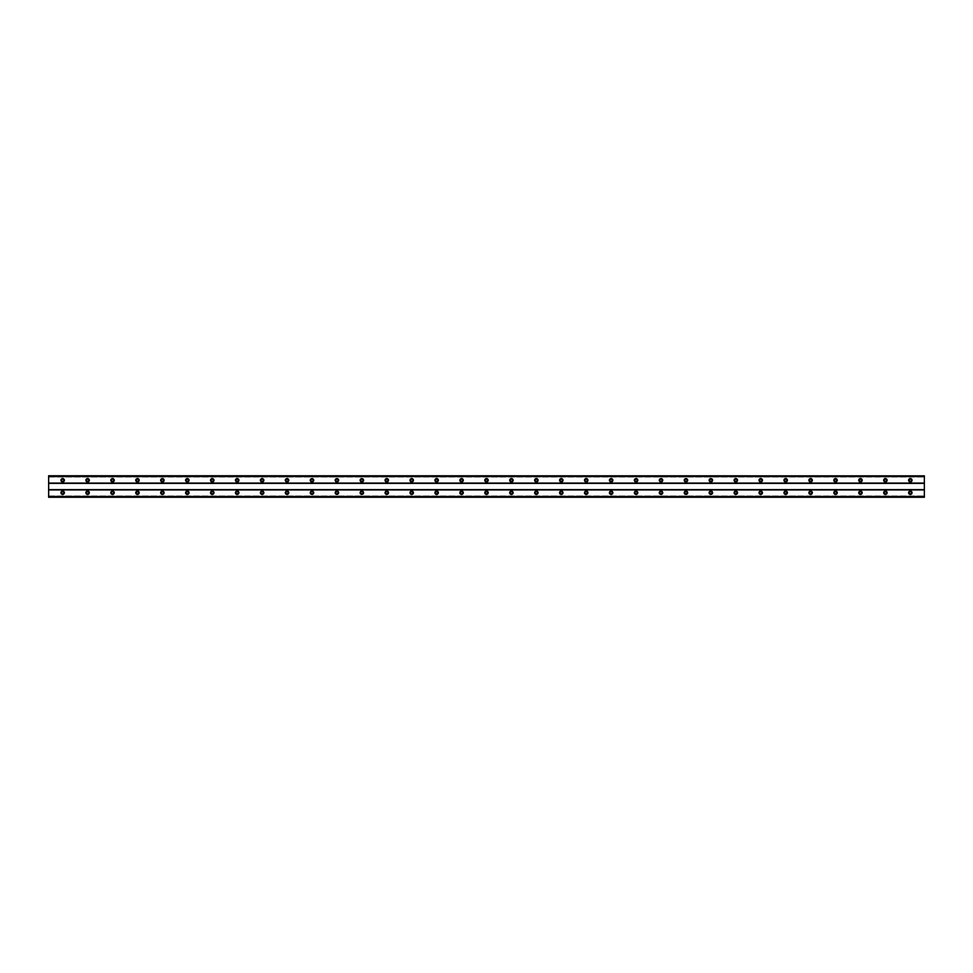 <?xml version="1.0" encoding="UTF-8"?>
<svg xmlns="http://www.w3.org/2000/svg" width="973" height="973" viewBox="0 0 973 973"><rect width="100%" height="100%" fill="white"/><g stroke="black" fill="none" stroke-linecap="round" stroke-linejoin="round"><path stroke-width="0.73" stroke-dasharray="4.87 3.65" d="M62.673 481.355A1.095 1.095 0 0 1 61.579 480.273A1.095 1.095 0 0 1 62.673 479.178A1.095 1.095 0 0 1 63.768 480.273A1.095 1.095 0 0 1 62.673 481.355M910.327 481.355A1.095 1.095 0 0 1 909.232 480.273A1.095 1.095 0 0 1 910.327 479.178A1.095 1.095 0 0 1 911.421 480.273A1.095 1.095 0 0 1 910.327 481.355M885.394 481.355A1.095 1.095 0 0 1 884.299 480.273A1.095 1.095 0 0 1 885.394 479.178A1.095 1.095 0 0 1 886.488 480.273A1.095 1.095 0 0 1 885.394 481.355M860.46 481.355A1.095 1.095 0 0 1 859.378 480.273A1.095 1.095 0 0 1 860.46 479.178A1.095 1.095 0 0 1 861.555 480.273A1.095 1.095 0 0 1 860.46 481.355M835.539 481.355A1.095 1.095 0 0 1 834.445 480.273A1.095 1.095 0 0 1 835.539 479.178A1.095 1.095 0 0 1 836.622 480.273A1.095 1.095 0 0 1 835.539 481.355M810.606 481.355A1.095 1.095 0 0 1 809.512 480.273A1.095 1.095 0 0 1 810.606 479.178A1.095 1.095 0 0 1 811.689 480.273A1.095 1.095 0 0 1 810.606 481.355M785.673 481.355A1.095 1.095 0 0 1 784.579 480.273A1.095 1.095 0 0 1 785.673 479.178A1.095 1.095 0 0 1 786.768 480.273A1.095 1.095 0 0 1 785.673 481.355M760.74 481.355A1.095 1.095 0 0 1 759.645 480.273A1.095 1.095 0 0 1 760.74 479.178A1.095 1.095 0 0 1 761.835 480.273A1.095 1.095 0 0 1 760.74 481.355M735.807 481.355A1.095 1.095 0 0 1 734.724 480.273A1.095 1.095 0 0 1 735.807 479.178A1.095 1.095 0 0 1 736.902 480.273A1.095 1.095 0 0 1 735.807 481.355M710.874 481.355A1.095 1.095 0 0 1 709.791 480.273A1.095 1.095 0 0 1 710.874 479.178A1.095 1.095 0 0 1 711.968 480.273A1.095 1.095 0 0 1 710.874 481.355M685.953 481.355A1.095 1.095 0 0 1 684.858 480.273A1.095 1.095 0 0 1 685.953 479.178A1.095 1.095 0 0 1 687.035 480.273A1.095 1.095 0 0 1 685.953 481.355M661.02 481.355A1.095 1.095 0 0 1 659.925 480.273A1.095 1.095 0 0 1 661.02 479.178A1.095 1.095 0 0 1 662.102 480.273A1.095 1.095 0 0 1 661.02 481.355M636.087 481.355A1.095 1.095 0 0 1 634.992 480.273A1.095 1.095 0 0 1 636.087 479.178A1.095 1.095 0 0 1 637.181 480.273A1.095 1.095 0 0 1 636.087 481.355M611.153 481.355A1.095 1.095 0 0 1 610.059 480.273A1.095 1.095 0 0 1 611.153 479.178A1.095 1.095 0 0 1 612.248 480.273A1.095 1.095 0 0 1 611.153 481.355M586.22 481.355A1.095 1.095 0 0 1 585.138 480.273A1.095 1.095 0 0 1 586.22 479.178A1.095 1.095 0 0 1 587.315 480.273A1.095 1.095 0 0 1 586.22 481.355M561.287 481.355A1.095 1.095 0 0 1 560.205 480.273A1.095 1.095 0 0 1 561.287 479.178A1.095 1.095 0 0 1 562.382 480.273A1.095 1.095 0 0 1 561.287 481.355M536.366 481.355A1.095 1.095 0 0 1 535.272 480.273A1.095 1.095 0 0 1 536.366 479.178A1.095 1.095 0 0 1 537.449 480.273A1.095 1.095 0 0 1 536.366 481.355M511.433 481.355A1.095 1.095 0 0 1 510.339 480.273A1.095 1.095 0 0 1 511.433 479.178A1.095 1.095 0 0 1 512.528 480.273A1.095 1.095 0 0 1 511.433 481.355M486.5 481.355A1.095 1.095 0 0 1 485.405 480.273A1.095 1.095 0 0 1 486.5 479.178A1.095 1.095 0 0 1 487.595 480.273A1.095 1.095 0 0 1 486.5 481.355M461.567 481.355A1.095 1.095 0 0 1 460.472 480.273A1.095 1.095 0 0 1 461.567 479.178A1.095 1.095 0 0 1 462.661 480.273A1.095 1.095 0 0 1 461.567 481.355M436.634 481.355A1.095 1.095 0 0 1 435.551 480.273A1.095 1.095 0 0 1 436.634 479.178A1.095 1.095 0 0 1 437.728 480.273A1.095 1.095 0 0 1 436.634 481.355M411.713 481.355A1.095 1.095 0 0 1 410.618 480.273A1.095 1.095 0 0 1 411.713 479.178A1.095 1.095 0 0 1 412.795 480.273A1.095 1.095 0 0 1 411.713 481.355M386.78 481.355A1.095 1.095 0 0 1 385.685 480.273A1.095 1.095 0 0 1 386.78 479.178A1.095 1.095 0 0 1 387.862 480.273A1.095 1.095 0 0 1 386.78 481.355M361.847 481.355A1.095 1.095 0 0 1 360.752 480.273A1.095 1.095 0 0 1 361.847 479.178A1.095 1.095 0 0 1 362.941 480.273A1.095 1.095 0 0 1 361.847 481.355M336.913 481.355A1.095 1.095 0 0 1 335.819 480.273A1.095 1.095 0 0 1 336.913 479.178A1.095 1.095 0 0 1 338.008 480.273A1.095 1.095 0 0 1 336.913 481.355M311.98 481.355A1.095 1.095 0 0 1 310.898 480.273A1.095 1.095 0 0 1 311.98 479.178A1.095 1.095 0 0 1 313.075 480.273A1.095 1.095 0 0 1 311.98 481.355M287.047 481.355A1.095 1.095 0 0 1 285.965 480.273A1.095 1.095 0 0 1 287.047 479.178A1.095 1.095 0 0 1 288.142 480.273A1.095 1.095 0 0 1 287.047 481.355M262.126 481.355A1.095 1.095 0 0 1 261.032 480.273A1.095 1.095 0 0 1 262.126 479.178A1.095 1.095 0 0 1 263.209 480.273A1.095 1.095 0 0 1 262.126 481.355M237.193 481.355A1.095 1.095 0 0 1 236.098 480.273A1.095 1.095 0 0 1 237.193 479.178A1.095 1.095 0 0 1 238.276 480.273A1.095 1.095 0 0 1 237.193 481.355M212.26 481.355A1.095 1.095 0 0 1 211.165 480.273A1.095 1.095 0 0 1 212.26 479.178A1.095 1.095 0 0 1 213.355 480.273A1.095 1.095 0 0 1 212.26 481.355M187.327 481.355A1.095 1.095 0 0 1 186.232 480.273A1.095 1.095 0 0 1 187.327 479.178A1.095 1.095 0 0 1 188.421 480.273A1.095 1.095 0 0 1 187.327 481.355M162.394 481.355A1.095 1.095 0 0 1 161.311 480.273A1.095 1.095 0 0 1 162.394 479.178A1.095 1.095 0 0 1 163.488 480.273A1.095 1.095 0 0 1 162.394 481.355M137.461 481.355A1.095 1.095 0 0 1 136.378 480.273A1.095 1.095 0 0 1 137.461 479.178A1.095 1.095 0 0 1 138.555 480.273A1.095 1.095 0 0 1 137.461 481.355M112.54 481.355A1.095 1.095 0 0 1 111.445 480.273A1.095 1.095 0 0 1 112.54 479.178A1.095 1.095 0 0 1 113.622 480.273A1.095 1.095 0 0 1 112.54 481.355M87.606 481.355A1.095 1.095 0 0 1 86.512 480.273A1.095 1.095 0 0 1 87.606 479.178A1.095 1.095 0 0 1 88.701 480.273A1.095 1.095 0 0 1 87.606 481.355M62.673 491.024A1.715 1.715 0 0 0 60.958 492.727A1.715 1.715 0 0 0 62.673 494.442A1.715 1.715 0 0 0 64.388 492.727A1.715 1.715 0 0 0 62.673 491.024M910.327 491.024A1.715 1.715 0 0 0 908.612 492.727A1.715 1.715 0 0 0 910.327 494.442A1.715 1.715 0 0 0 912.042 492.727A1.715 1.715 0 0 0 910.327 491.024M885.394 491.024A1.715 1.715 0 0 0 883.679 492.727A1.715 1.715 0 0 0 885.394 494.442A1.715 1.715 0 0 0 887.108 492.727A1.715 1.715 0 0 0 885.394 491.024M860.46 491.024A1.715 1.715 0 0 0 858.745 492.727A1.715 1.715 0 0 0 860.46 494.442A1.715 1.715 0 0 0 862.175 492.727A1.715 1.715 0 0 0 860.46 491.024M835.539 491.024A1.715 1.715 0 0 0 833.825 492.727A1.715 1.715 0 0 0 835.539 494.442A1.715 1.715 0 0 0 837.242 492.727A1.715 1.715 0 0 0 835.539 491.024M810.606 491.024A1.715 1.715 0 0 0 808.891 492.727A1.715 1.715 0 0 0 810.606 494.442A1.715 1.715 0 0 0 812.321 492.727A1.715 1.715 0 0 0 810.606 491.024M785.673 491.024A1.715 1.715 0 0 0 783.958 492.727A1.715 1.715 0 0 0 785.673 494.442A1.715 1.715 0 0 0 787.388 492.727A1.715 1.715 0 0 0 785.673 491.024M760.74 491.024A1.715 1.715 0 0 0 759.025 492.727A1.715 1.715 0 0 0 760.74 494.442A1.715 1.715 0 0 0 762.455 492.727A1.715 1.715 0 0 0 760.74 491.024M735.807 491.024A1.715 1.715 0 0 0 734.092 492.727A1.715 1.715 0 0 0 735.807 494.442A1.715 1.715 0 0 0 737.522 492.727A1.715 1.715 0 0 0 735.807 491.024M710.874 491.024A1.715 1.715 0 0 0 709.159 492.727A1.715 1.715 0 0 0 710.874 494.442A1.715 1.715 0 0 0 712.589 492.727A1.715 1.715 0 0 0 710.874 491.024M685.953 491.024A1.715 1.715 0 0 0 684.238 492.727A1.715 1.715 0 0 0 685.953 494.442A1.715 1.715 0 0 0 687.668 492.727A1.715 1.715 0 0 0 685.953 491.024M661.02 491.024A1.715 1.715 0 0 0 659.305 492.727A1.715 1.715 0 0 0 661.02 494.442A1.715 1.715 0 0 0 662.735 492.727A1.715 1.715 0 0 0 661.02 491.024M636.087 491.024A1.715 1.715 0 0 0 634.372 492.727A1.715 1.715 0 0 0 636.087 494.442A1.715 1.715 0 0 0 637.802 492.727A1.715 1.715 0 0 0 636.087 491.024M611.153 491.024A1.715 1.715 0 0 0 609.439 492.727A1.715 1.715 0 0 0 611.153 494.442A1.715 1.715 0 0 0 612.868 492.727A1.715 1.715 0 0 0 611.153 491.024M586.22 491.024A1.715 1.715 0 0 0 584.505 492.727A1.715 1.715 0 0 0 586.22 494.442A1.715 1.715 0 0 0 587.935 492.727A1.715 1.715 0 0 0 586.22 491.024M561.287 491.024A1.715 1.715 0 0 0 559.584 492.727A1.715 1.715 0 0 0 561.287 494.442A1.715 1.715 0 0 0 563.002 492.727A1.715 1.715 0 0 0 561.287 491.024M536.366 491.024A1.715 1.715 0 0 0 534.651 492.727A1.715 1.715 0 0 0 536.366 494.442A1.715 1.715 0 0 0 538.081 492.727A1.715 1.715 0 0 0 536.366 491.024M511.433 491.024A1.715 1.715 0 0 0 509.718 492.727A1.715 1.715 0 0 0 511.433 494.442A1.715 1.715 0 0 0 513.148 492.727A1.715 1.715 0 0 0 511.433 491.024M486.5 491.024A1.715 1.715 0 0 0 484.785 492.727A1.715 1.715 0 0 0 486.5 494.442A1.715 1.715 0 0 0 488.215 492.727A1.715 1.715 0 0 0 486.5 491.024M461.567 491.024A1.715 1.715 0 0 0 459.852 492.727A1.715 1.715 0 0 0 461.567 494.442A1.715 1.715 0 0 0 463.282 492.727A1.715 1.715 0 0 0 461.567 491.024M436.634 491.024A1.715 1.715 0 0 0 434.919 492.727A1.715 1.715 0 0 0 436.634 494.442A1.715 1.715 0 0 0 438.349 492.727A1.715 1.715 0 0 0 436.634 491.024M411.713 491.024A1.715 1.715 0 0 0 409.998 492.727A1.715 1.715 0 0 0 411.713 494.442A1.715 1.715 0 0 0 413.416 492.727A1.715 1.715 0 0 0 411.713 491.024M386.78 491.024A1.715 1.715 0 0 0 385.065 492.727A1.715 1.715 0 0 0 386.78 494.442A1.715 1.715 0 0 0 388.495 492.727A1.715 1.715 0 0 0 386.78 491.024M361.847 491.024A1.715 1.715 0 0 0 360.132 492.727A1.715 1.715 0 0 0 361.847 494.442A1.715 1.715 0 0 0 363.561 492.727A1.715 1.715 0 0 0 361.847 491.024M336.913 491.024A1.715 1.715 0 0 0 335.199 492.727A1.715 1.715 0 0 0 336.913 494.442A1.715 1.715 0 0 0 338.628 492.727A1.715 1.715 0 0 0 336.913 491.024M311.98 491.024A1.715 1.715 0 0 0 310.265 492.727A1.715 1.715 0 0 0 311.98 494.442A1.715 1.715 0 0 0 313.695 492.727A1.715 1.715 0 0 0 311.98 491.024M287.047 491.024A1.715 1.715 0 0 0 285.332 492.727A1.715 1.715 0 0 0 287.047 494.442A1.715 1.715 0 0 0 288.762 492.727A1.715 1.715 0 0 0 287.047 491.024M262.126 491.024A1.715 1.715 0 0 0 260.411 492.727A1.715 1.715 0 0 0 262.126 494.442A1.715 1.715 0 0 0 263.841 492.727A1.715 1.715 0 0 0 262.126 491.024M237.193 491.024A1.715 1.715 0 0 0 235.478 492.727A1.715 1.715 0 0 0 237.193 494.442A1.715 1.715 0 0 0 238.908 492.727A1.715 1.715 0 0 0 237.193 491.024M212.26 491.024A1.715 1.715 0 0 0 210.545 492.727A1.715 1.715 0 0 0 212.26 494.442A1.715 1.715 0 0 0 213.975 492.727A1.715 1.715 0 0 0 212.26 491.024M187.327 491.024A1.715 1.715 0 0 0 185.612 492.727A1.715 1.715 0 0 0 187.327 494.442A1.715 1.715 0 0 0 189.042 492.727A1.715 1.715 0 0 0 187.327 491.024M162.394 491.024A1.715 1.715 0 0 0 160.679 492.727A1.715 1.715 0 0 0 162.394 494.442A1.715 1.715 0 0 0 164.109 492.727A1.715 1.715 0 0 0 162.394 491.024M137.461 491.024A1.715 1.715 0 0 0 135.758 492.727A1.715 1.715 0 0 0 137.461 494.442A1.715 1.715 0 0 0 139.175 492.727A1.715 1.715 0 0 0 137.461 491.024M112.54 491.024A1.715 1.715 0 0 0 110.825 492.727A1.715 1.715 0 0 0 112.54 494.442A1.715 1.715 0 0 0 114.255 492.727A1.715 1.715 0 0 0 112.54 491.024M87.606 491.024A1.715 1.715 0 0 0 85.892 492.727A1.715 1.715 0 0 0 87.606 494.442A1.715 1.715 0 0 0 89.321 492.727A1.715 1.715 0 0 0 87.606 491.024M62.673 478.558A1.715 1.715 0 0 0 60.958 480.273A1.715 1.715 0 0 0 62.673 481.976A1.715 1.715 0 0 0 64.388 480.273A1.715 1.715 0 0 0 62.673 478.558M910.327 478.558A1.715 1.715 0 0 0 908.612 480.273A1.715 1.715 0 0 0 910.327 481.976A1.715 1.715 0 0 0 912.042 480.273A1.715 1.715 0 0 0 910.327 478.558M885.394 478.558A1.715 1.715 0 0 0 883.679 480.273A1.715 1.715 0 0 0 885.394 481.976A1.715 1.715 0 0 0 887.108 480.273A1.715 1.715 0 0 0 885.394 478.558M860.46 478.558A1.715 1.715 0 0 0 858.745 480.273A1.715 1.715 0 0 0 860.46 481.976A1.715 1.715 0 0 0 862.175 480.273A1.715 1.715 0 0 0 860.46 478.558M835.539 478.558A1.715 1.715 0 0 0 833.825 480.273A1.715 1.715 0 0 0 835.539 481.976A1.715 1.715 0 0 0 837.242 480.273A1.715 1.715 0 0 0 835.539 478.558M810.606 478.558A1.715 1.715 0 0 0 808.891 480.273A1.715 1.715 0 0 0 810.606 481.976A1.715 1.715 0 0 0 812.321 480.273A1.715 1.715 0 0 0 810.606 478.558M785.673 478.558A1.715 1.715 0 0 0 783.958 480.273A1.715 1.715 0 0 0 785.673 481.976A1.715 1.715 0 0 0 787.388 480.273A1.715 1.715 0 0 0 785.673 478.558M760.74 478.558A1.715 1.715 0 0 0 759.025 480.273A1.715 1.715 0 0 0 760.74 481.976A1.715 1.715 0 0 0 762.455 480.273A1.715 1.715 0 0 0 760.74 478.558M735.807 478.558A1.715 1.715 0 0 0 734.092 480.273A1.715 1.715 0 0 0 735.807 481.976A1.715 1.715 0 0 0 737.522 480.273A1.715 1.715 0 0 0 735.807 478.558M710.874 478.558A1.715 1.715 0 0 0 709.159 480.273A1.715 1.715 0 0 0 710.874 481.976A1.715 1.715 0 0 0 712.589 480.273A1.715 1.715 0 0 0 710.874 478.558M685.953 478.558A1.715 1.715 0 0 0 684.238 480.273A1.715 1.715 0 0 0 685.953 481.976A1.715 1.715 0 0 0 687.668 480.273A1.715 1.715 0 0 0 685.953 478.558M661.02 478.558A1.715 1.715 0 0 0 659.305 480.273A1.715 1.715 0 0 0 661.02 481.976A1.715 1.715 0 0 0 662.735 480.273A1.715 1.715 0 0 0 661.02 478.558M636.087 478.558A1.715 1.715 0 0 0 634.372 480.273A1.715 1.715 0 0 0 636.087 481.976A1.715 1.715 0 0 0 637.802 480.273A1.715 1.715 0 0 0 636.087 478.558M611.153 478.558A1.715 1.715 0 0 0 609.439 480.273A1.715 1.715 0 0 0 611.153 481.976A1.715 1.715 0 0 0 612.868 480.273A1.715 1.715 0 0 0 611.153 478.558M586.22 478.558A1.715 1.715 0 0 0 584.505 480.273A1.715 1.715 0 0 0 586.22 481.976A1.715 1.715 0 0 0 587.935 480.273A1.715 1.715 0 0 0 586.22 478.558M561.287 478.558A1.715 1.715 0 0 0 559.584 480.273A1.715 1.715 0 0 0 561.287 481.976A1.715 1.715 0 0 0 563.002 480.273A1.715 1.715 0 0 0 561.287 478.558M536.366 478.558A1.715 1.715 0 0 0 534.651 480.273A1.715 1.715 0 0 0 536.366 481.976A1.715 1.715 0 0 0 538.081 480.273A1.715 1.715 0 0 0 536.366 478.558M511.433 478.558A1.715 1.715 0 0 0 509.718 480.273A1.715 1.715 0 0 0 511.433 481.976A1.715 1.715 0 0 0 513.148 480.273A1.715 1.715 0 0 0 511.433 478.558M486.5 478.558A1.715 1.715 0 0 0 484.785 480.273A1.715 1.715 0 0 0 486.5 481.976A1.715 1.715 0 0 0 488.215 480.273A1.715 1.715 0 0 0 486.5 478.558M461.567 478.558A1.715 1.715 0 0 0 459.852 480.273A1.715 1.715 0 0 0 461.567 481.976A1.715 1.715 0 0 0 463.282 480.273A1.715 1.715 0 0 0 461.567 478.558M436.634 478.558A1.715 1.715 0 0 0 434.919 480.273A1.715 1.715 0 0 0 436.634 481.976A1.715 1.715 0 0 0 438.349 480.273A1.715 1.715 0 0 0 436.634 478.558M411.713 478.558A1.715 1.715 0 0 0 409.998 480.273A1.715 1.715 0 0 0 411.713 481.976A1.715 1.715 0 0 0 413.416 480.273A1.715 1.715 0 0 0 411.713 478.558M386.78 478.558A1.715 1.715 0 0 0 385.065 480.273A1.715 1.715 0 0 0 386.78 481.976A1.715 1.715 0 0 0 388.495 480.273A1.715 1.715 0 0 0 386.78 478.558M361.847 478.558A1.715 1.715 0 0 0 360.132 480.273A1.715 1.715 0 0 0 361.847 481.976A1.715 1.715 0 0 0 363.561 480.273A1.715 1.715 0 0 0 361.847 478.558M336.913 478.558A1.715 1.715 0 0 0 335.199 480.273A1.715 1.715 0 0 0 336.913 481.976A1.715 1.715 0 0 0 338.628 480.273A1.715 1.715 0 0 0 336.913 478.558M311.98 478.558A1.715 1.715 0 0 0 310.265 480.273A1.715 1.715 0 0 0 311.98 481.976A1.715 1.715 0 0 0 313.695 480.273A1.715 1.715 0 0 0 311.98 478.558M287.047 478.558A1.715 1.715 0 0 0 285.332 480.273A1.715 1.715 0 0 0 287.047 481.976A1.715 1.715 0 0 0 288.762 480.273A1.715 1.715 0 0 0 287.047 478.558M262.126 478.558A1.715 1.715 0 0 0 260.411 480.273A1.715 1.715 0 0 0 262.126 481.976A1.715 1.715 0 0 0 263.841 480.273A1.715 1.715 0 0 0 262.126 478.558M237.193 478.558A1.715 1.715 0 0 0 235.478 480.273A1.715 1.715 0 0 0 237.193 481.976A1.715 1.715 0 0 0 238.908 480.273A1.715 1.715 0 0 0 237.193 478.558M212.26 478.558A1.715 1.715 0 0 0 210.545 480.273A1.715 1.715 0 0 0 212.26 481.976A1.715 1.715 0 0 0 213.975 480.273A1.715 1.715 0 0 0 212.26 478.558M187.327 478.558A1.715 1.715 0 0 0 185.612 480.273A1.715 1.715 0 0 0 187.327 481.976A1.715 1.715 0 0 0 189.042 480.273A1.715 1.715 0 0 0 187.327 478.558M162.394 478.558A1.715 1.715 0 0 0 160.679 480.273A1.715 1.715 0 0 0 162.394 481.976A1.715 1.715 0 0 0 164.109 480.273A1.715 1.715 0 0 0 162.394 478.558M137.461 478.558A1.715 1.715 0 0 0 135.758 480.273A1.715 1.715 0 0 0 137.461 481.976A1.715 1.715 0 0 0 139.175 480.273A1.715 1.715 0 0 0 137.461 478.558M112.54 478.558A1.715 1.715 0 0 0 110.825 480.273A1.715 1.715 0 0 0 112.54 481.976A1.715 1.715 0 0 0 114.255 480.273A1.715 1.715 0 0 0 112.54 478.558M87.606 478.558A1.715 1.715 0 0 0 85.892 480.273A1.715 1.715 0 0 0 87.606 481.976A1.715 1.715 0 0 0 89.321 480.273A1.715 1.715 0 0 0 87.606 478.558M62.673 493.822A1.095 1.095 0 0 1 61.579 492.727A1.095 1.095 0 0 1 62.673 491.645A1.095 1.095 0 0 1 63.768 492.727A1.095 1.095 0 0 1 62.673 493.822M910.327 493.822A1.095 1.095 0 0 1 909.232 492.727A1.095 1.095 0 0 1 910.327 491.645A1.095 1.095 0 0 1 911.421 492.727A1.095 1.095 0 0 1 910.327 493.822M885.394 493.822A1.095 1.095 0 0 1 884.299 492.727A1.095 1.095 0 0 1 885.394 491.645A1.095 1.095 0 0 1 886.488 492.727A1.095 1.095 0 0 1 885.394 493.822M860.46 493.822A1.095 1.095 0 0 1 859.378 492.727A1.095 1.095 0 0 1 860.46 491.645A1.095 1.095 0 0 1 861.555 492.727A1.095 1.095 0 0 1 860.46 493.822M835.539 493.822A1.095 1.095 0 0 1 834.445 492.727A1.095 1.095 0 0 1 835.539 491.645A1.095 1.095 0 0 1 836.622 492.727A1.095 1.095 0 0 1 835.539 493.822M810.606 493.822A1.095 1.095 0 0 1 809.512 492.727A1.095 1.095 0 0 1 810.606 491.645A1.095 1.095 0 0 1 811.689 492.727A1.095 1.095 0 0 1 810.606 493.822M785.673 493.822A1.095 1.095 0 0 1 784.579 492.727A1.095 1.095 0 0 1 785.673 491.645A1.095 1.095 0 0 1 786.768 492.727A1.095 1.095 0 0 1 785.673 493.822M760.74 493.822A1.095 1.095 0 0 1 759.645 492.727A1.095 1.095 0 0 1 760.74 491.645A1.095 1.095 0 0 1 761.835 492.727A1.095 1.095 0 0 1 760.74 493.822M735.807 493.822A1.095 1.095 0 0 1 734.724 492.727A1.095 1.095 0 0 1 735.807 491.645A1.095 1.095 0 0 1 736.902 492.727A1.095 1.095 0 0 1 735.807 493.822M710.874 493.822A1.095 1.095 0 0 1 709.791 492.727A1.095 1.095 0 0 1 710.874 491.645A1.095 1.095 0 0 1 711.968 492.727A1.095 1.095 0 0 1 710.874 493.822M685.953 493.822A1.095 1.095 0 0 1 684.858 492.727A1.095 1.095 0 0 1 685.953 491.645A1.095 1.095 0 0 1 687.035 492.727A1.095 1.095 0 0 1 685.953 493.822M661.02 493.822A1.095 1.095 0 0 1 659.925 492.727A1.095 1.095 0 0 1 661.02 491.645A1.095 1.095 0 0 1 662.102 492.727A1.095 1.095 0 0 1 661.02 493.822M636.087 493.822A1.095 1.095 0 0 1 634.992 492.727A1.095 1.095 0 0 1 636.087 491.645A1.095 1.095 0 0 1 637.181 492.727A1.095 1.095 0 0 1 636.087 493.822M611.153 493.822A1.095 1.095 0 0 1 610.059 492.727A1.095 1.095 0 0 1 611.153 491.645A1.095 1.095 0 0 1 612.248 492.727A1.095 1.095 0 0 1 611.153 493.822M586.22 493.822A1.095 1.095 0 0 1 585.138 492.727A1.095 1.095 0 0 1 586.22 491.645A1.095 1.095 0 0 1 587.315 492.727A1.095 1.095 0 0 1 586.22 493.822M561.287 493.822A1.095 1.095 0 0 1 560.205 492.727A1.095 1.095 0 0 1 561.287 491.645A1.095 1.095 0 0 1 562.382 492.727A1.095 1.095 0 0 1 561.287 493.822M536.366 493.822A1.095 1.095 0 0 1 535.272 492.727A1.095 1.095 0 0 1 536.366 491.645A1.095 1.095 0 0 1 537.449 492.727A1.095 1.095 0 0 1 536.366 493.822M511.433 493.822A1.095 1.095 0 0 1 510.339 492.727A1.095 1.095 0 0 1 511.433 491.645A1.095 1.095 0 0 1 512.528 492.727A1.095 1.095 0 0 1 511.433 493.822M486.5 493.822A1.095 1.095 0 0 1 485.405 492.727A1.095 1.095 0 0 1 486.5 491.645A1.095 1.095 0 0 1 487.595 492.727A1.095 1.095 0 0 1 486.5 493.822M461.567 493.822A1.095 1.095 0 0 1 460.472 492.727A1.095 1.095 0 0 1 461.567 491.645A1.095 1.095 0 0 1 462.661 492.727A1.095 1.095 0 0 1 461.567 493.822M436.634 493.822A1.095 1.095 0 0 1 435.551 492.727A1.095 1.095 0 0 1 436.634 491.645A1.095 1.095 0 0 1 437.728 492.727A1.095 1.095 0 0 1 436.634 493.822M411.713 493.822A1.095 1.095 0 0 1 410.618 492.727A1.095 1.095 0 0 1 411.713 491.645A1.095 1.095 0 0 1 412.795 492.727A1.095 1.095 0 0 1 411.713 493.822M386.78 493.822A1.095 1.095 0 0 1 385.685 492.727A1.095 1.095 0 0 1 386.78 491.645A1.095 1.095 0 0 1 387.862 492.727A1.095 1.095 0 0 1 386.78 493.822M361.847 493.822A1.095 1.095 0 0 1 360.752 492.727A1.095 1.095 0 0 1 361.847 491.645A1.095 1.095 0 0 1 362.941 492.727A1.095 1.095 0 0 1 361.847 493.822M336.913 493.822A1.095 1.095 0 0 1 335.819 492.727A1.095 1.095 0 0 1 336.913 491.645A1.095 1.095 0 0 1 338.008 492.727A1.095 1.095 0 0 1 336.913 493.822M311.98 493.822A1.095 1.095 0 0 1 310.898 492.727A1.095 1.095 0 0 1 311.98 491.645A1.095 1.095 0 0 1 313.075 492.727A1.095 1.095 0 0 1 311.98 493.822M287.047 493.822A1.095 1.095 0 0 1 285.965 492.727A1.095 1.095 0 0 1 287.047 491.645A1.095 1.095 0 0 1 288.142 492.727A1.095 1.095 0 0 1 287.047 493.822M262.126 493.822A1.095 1.095 0 0 1 261.032 492.727A1.095 1.095 0 0 1 262.126 491.645A1.095 1.095 0 0 1 263.209 492.727A1.095 1.095 0 0 1 262.126 493.822M237.193 493.822A1.095 1.095 0 0 1 236.098 492.727A1.095 1.095 0 0 1 237.193 491.645A1.095 1.095 0 0 1 238.276 492.727A1.095 1.095 0 0 1 237.193 493.822M212.26 493.822A1.095 1.095 0 0 1 211.165 492.727A1.095 1.095 0 0 1 212.26 491.645A1.095 1.095 0 0 1 213.355 492.727A1.095 1.095 0 0 1 212.26 493.822M187.327 493.822A1.095 1.095 0 0 1 186.232 492.727A1.095 1.095 0 0 1 187.327 491.645A1.095 1.095 0 0 1 188.421 492.727A1.095 1.095 0 0 1 187.327 493.822M162.394 493.822A1.095 1.095 0 0 1 161.311 492.727A1.095 1.095 0 0 1 162.394 491.645A1.095 1.095 0 0 1 163.488 492.727A1.095 1.095 0 0 1 162.394 493.822M137.461 493.822A1.095 1.095 0 0 1 136.378 492.727A1.095 1.095 0 0 1 137.461 491.645A1.095 1.095 0 0 1 138.555 492.727A1.095 1.095 0 0 1 137.461 493.822M112.54 493.822A1.095 1.095 0 0 1 111.445 492.727A1.095 1.095 0 0 1 112.54 491.645A1.095 1.095 0 0 1 113.622 492.727A1.095 1.095 0 0 1 112.54 493.822M87.606 493.822A1.095 1.095 0 0 1 86.512 492.727A1.095 1.095 0 0 1 87.606 491.645A1.095 1.095 0 0 1 88.701 492.727A1.095 1.095 0 0 1 87.606 493.822M924.35 476.065L48.65 476.065L48.65 483.07L924.35 483.07L924.35 475.748L48.65 475.748L48.65 476.527L924.35 476.527L924.35 475.748L924.35 476.527M48.65 496.935L924.35 496.935L48.65 497.252L924.35 497.252L924.35 495.999L924.35 497.252L48.65 497.252L48.65 483.07M924.35 496.935L924.35 483.07M48.65 483.386L924.35 483.386M48.65 475.748L924.35 475.748L48.65 475.748M924.35 475.846L48.65 475.846M48.65 477.001L924.35 477.001L48.65 477.001M48.65 489.614L924.35 489.614M924.35 489.93L48.65 489.93M48.65 495.999L924.35 495.999L48.65 495.999M48.65 496.473L924.35 496.473M48.65 497.154L924.35 497.154"/><path stroke-width="1.46" d="M62.673 481.355A1.095 1.095 0 0 1 61.579 480.273A1.095 1.095 0 0 1 62.673 479.178A1.095 1.095 0 0 1 63.768 480.273A1.095 1.095 0 0 1 62.673 481.355M910.327 481.355A1.095 1.095 0 0 1 909.232 480.273A1.095 1.095 0 0 1 910.327 479.178A1.095 1.095 0 0 1 911.421 480.273A1.095 1.095 0 0 1 910.327 481.355M885.394 481.355A1.095 1.095 0 0 1 884.299 480.273A1.095 1.095 0 0 1 885.394 479.178A1.095 1.095 0 0 1 886.488 480.273A1.095 1.095 0 0 1 885.394 481.355M860.46 481.355A1.095 1.095 0 0 1 859.378 480.273A1.095 1.095 0 0 1 860.46 479.178A1.095 1.095 0 0 1 861.555 480.273A1.095 1.095 0 0 1 860.46 481.355M835.539 481.355A1.095 1.095 0 0 1 834.445 480.273A1.095 1.095 0 0 1 835.539 479.178A1.095 1.095 0 0 1 836.622 480.273A1.095 1.095 0 0 1 835.539 481.355M810.606 481.355A1.095 1.095 0 0 1 809.512 480.273A1.095 1.095 0 0 1 810.606 479.178A1.095 1.095 0 0 1 811.689 480.273A1.095 1.095 0 0 1 810.606 481.355M785.673 481.355A1.095 1.095 0 0 1 784.579 480.273A1.095 1.095 0 0 1 785.673 479.178A1.095 1.095 0 0 1 786.768 480.273A1.095 1.095 0 0 1 785.673 481.355M760.74 481.355A1.095 1.095 0 0 1 759.645 480.273A1.095 1.095 0 0 1 760.74 479.178A1.095 1.095 0 0 1 761.835 480.273A1.095 1.095 0 0 1 760.74 481.355M735.807 481.355A1.095 1.095 0 0 1 734.724 480.273A1.095 1.095 0 0 1 735.807 479.178A1.095 1.095 0 0 1 736.902 480.273A1.095 1.095 0 0 1 735.807 481.355M710.874 481.355A1.095 1.095 0 0 1 709.791 480.273A1.095 1.095 0 0 1 710.874 479.178A1.095 1.095 0 0 1 711.968 480.273A1.095 1.095 0 0 1 710.874 481.355M685.953 481.355A1.095 1.095 0 0 1 684.858 480.273A1.095 1.095 0 0 1 685.953 479.178A1.095 1.095 0 0 1 687.035 480.273A1.095 1.095 0 0 1 685.953 481.355M661.02 481.355A1.095 1.095 0 0 1 659.925 480.273A1.095 1.095 0 0 1 661.02 479.178A1.095 1.095 0 0 1 662.102 480.273A1.095 1.095 0 0 1 661.02 481.355M636.087 481.355A1.095 1.095 0 0 1 634.992 480.273A1.095 1.095 0 0 1 636.087 479.178A1.095 1.095 0 0 1 637.181 480.273A1.095 1.095 0 0 1 636.087 481.355M611.153 481.355A1.095 1.095 0 0 1 610.059 480.273A1.095 1.095 0 0 1 611.153 479.178A1.095 1.095 0 0 1 612.248 480.273A1.095 1.095 0 0 1 611.153 481.355M586.22 481.355A1.095 1.095 0 0 1 585.138 480.273A1.095 1.095 0 0 1 586.22 479.178A1.095 1.095 0 0 1 587.315 480.273A1.095 1.095 0 0 1 586.22 481.355M561.287 481.355A1.095 1.095 0 0 1 560.205 480.273A1.095 1.095 0 0 1 561.287 479.178A1.095 1.095 0 0 1 562.382 480.273A1.095 1.095 0 0 1 561.287 481.355M536.366 481.355A1.095 1.095 0 0 1 535.272 480.273A1.095 1.095 0 0 1 536.366 479.178A1.095 1.095 0 0 1 537.449 480.273A1.095 1.095 0 0 1 536.366 481.355M511.433 481.355A1.095 1.095 0 0 1 510.339 480.273A1.095 1.095 0 0 1 511.433 479.178A1.095 1.095 0 0 1 512.528 480.273A1.095 1.095 0 0 1 511.433 481.355M486.5 481.355A1.095 1.095 0 0 1 485.405 480.273A1.095 1.095 0 0 1 486.5 479.178A1.095 1.095 0 0 1 487.595 480.273A1.095 1.095 0 0 1 486.5 481.355M461.567 481.355A1.095 1.095 0 0 1 460.472 480.273A1.095 1.095 0 0 1 461.567 479.178A1.095 1.095 0 0 1 462.661 480.273A1.095 1.095 0 0 1 461.567 481.355M436.634 481.355A1.095 1.095 0 0 1 435.551 480.273A1.095 1.095 0 0 1 436.634 479.178A1.095 1.095 0 0 1 437.728 480.273A1.095 1.095 0 0 1 436.634 481.355M411.713 481.355A1.095 1.095 0 0 1 410.618 480.273A1.095 1.095 0 0 1 411.713 479.178A1.095 1.095 0 0 1 412.795 480.273A1.095 1.095 0 0 1 411.713 481.355M386.78 481.355A1.095 1.095 0 0 1 385.685 480.273A1.095 1.095 0 0 1 386.78 479.178A1.095 1.095 0 0 1 387.862 480.273A1.095 1.095 0 0 1 386.78 481.355M361.847 481.355A1.095 1.095 0 0 1 360.752 480.273A1.095 1.095 0 0 1 361.847 479.178A1.095 1.095 0 0 1 362.941 480.273A1.095 1.095 0 0 1 361.847 481.355M336.913 481.355A1.095 1.095 0 0 1 335.819 480.273A1.095 1.095 0 0 1 336.913 479.178A1.095 1.095 0 0 1 338.008 480.273A1.095 1.095 0 0 1 336.913 481.355M311.98 481.355A1.095 1.095 0 0 1 310.898 480.273A1.095 1.095 0 0 1 311.98 479.178A1.095 1.095 0 0 1 313.075 480.273A1.095 1.095 0 0 1 311.98 481.355M287.047 481.355A1.095 1.095 0 0 1 285.965 480.273A1.095 1.095 0 0 1 287.047 479.178A1.095 1.095 0 0 1 288.142 480.273A1.095 1.095 0 0 1 287.047 481.355M262.126 481.355A1.095 1.095 0 0 1 261.032 480.273A1.095 1.095 0 0 1 262.126 479.178A1.095 1.095 0 0 1 263.209 480.273A1.095 1.095 0 0 1 262.126 481.355M237.193 481.355A1.095 1.095 0 0 1 236.098 480.273A1.095 1.095 0 0 1 237.193 479.178A1.095 1.095 0 0 1 238.276 480.273A1.095 1.095 0 0 1 237.193 481.355M212.26 481.355A1.095 1.095 0 0 1 211.165 480.273A1.095 1.095 0 0 1 212.26 479.178A1.095 1.095 0 0 1 213.355 480.273A1.095 1.095 0 0 1 212.26 481.355M187.327 481.355A1.095 1.095 0 0 1 186.232 480.273A1.095 1.095 0 0 1 187.327 479.178A1.095 1.095 0 0 1 188.421 480.273A1.095 1.095 0 0 1 187.327 481.355M162.394 481.355A1.095 1.095 0 0 1 161.311 480.273A1.095 1.095 0 0 1 162.394 479.178A1.095 1.095 0 0 1 163.488 480.273A1.095 1.095 0 0 1 162.394 481.355M137.461 481.355A1.095 1.095 0 0 1 136.378 480.273A1.095 1.095 0 0 1 137.461 479.178A1.095 1.095 0 0 1 138.555 480.273A1.095 1.095 0 0 1 137.461 481.355M112.54 481.355A1.095 1.095 0 0 1 111.445 480.273A1.095 1.095 0 0 1 112.54 479.178A1.095 1.095 0 0 1 113.622 480.273A1.095 1.095 0 0 1 112.54 481.355M87.606 481.355A1.095 1.095 0 0 1 86.512 480.273A1.095 1.095 0 0 1 87.606 479.178A1.095 1.095 0 0 1 88.701 480.273A1.095 1.095 0 0 1 87.606 481.355M62.673 491.024A1.715 1.715 0 0 0 60.958 492.727A1.715 1.715 0 0 0 62.673 494.442A1.715 1.715 0 0 0 64.388 492.727A1.715 1.715 0 0 0 62.673 491.024M910.327 491.024A1.715 1.715 0 0 0 908.612 492.727A1.715 1.715 0 0 0 910.327 494.442A1.715 1.715 0 0 0 912.042 492.727A1.715 1.715 0 0 0 910.327 491.024M885.394 491.024A1.715 1.715 0 0 0 883.679 492.727A1.715 1.715 0 0 0 885.394 494.442A1.715 1.715 0 0 0 887.108 492.727A1.715 1.715 0 0 0 885.394 491.024M860.46 491.024A1.715 1.715 0 0 0 858.745 492.727A1.715 1.715 0 0 0 860.46 494.442A1.715 1.715 0 0 0 862.175 492.727A1.715 1.715 0 0 0 860.46 491.024M835.539 491.024A1.715 1.715 0 0 0 833.825 492.727A1.715 1.715 0 0 0 835.539 494.442A1.715 1.715 0 0 0 837.242 492.727A1.715 1.715 0 0 0 835.539 491.024M810.606 491.024A1.715 1.715 0 0 0 808.891 492.727A1.715 1.715 0 0 0 810.606 494.442A1.715 1.715 0 0 0 812.321 492.727A1.715 1.715 0 0 0 810.606 491.024M785.673 491.024A1.715 1.715 0 0 0 783.958 492.727A1.715 1.715 0 0 0 785.673 494.442A1.715 1.715 0 0 0 787.388 492.727A1.715 1.715 0 0 0 785.673 491.024M760.74 491.024A1.715 1.715 0 0 0 759.025 492.727A1.715 1.715 0 0 0 760.74 494.442A1.715 1.715 0 0 0 762.455 492.727A1.715 1.715 0 0 0 760.74 491.024M735.807 491.024A1.715 1.715 0 0 0 734.092 492.727A1.715 1.715 0 0 0 735.807 494.442A1.715 1.715 0 0 0 737.522 492.727A1.715 1.715 0 0 0 735.807 491.024M710.874 491.024A1.715 1.715 0 0 0 709.159 492.727A1.715 1.715 0 0 0 710.874 494.442A1.715 1.715 0 0 0 712.589 492.727A1.715 1.715 0 0 0 710.874 491.024M685.953 491.024A1.715 1.715 0 0 0 684.238 492.727A1.715 1.715 0 0 0 685.953 494.442A1.715 1.715 0 0 0 687.668 492.727A1.715 1.715 0 0 0 685.953 491.024M661.02 491.024A1.715 1.715 0 0 0 659.305 492.727A1.715 1.715 0 0 0 661.02 494.442A1.715 1.715 0 0 0 662.735 492.727A1.715 1.715 0 0 0 661.02 491.024M636.087 491.024A1.715 1.715 0 0 0 634.372 492.727A1.715 1.715 0 0 0 636.087 494.442A1.715 1.715 0 0 0 637.802 492.727A1.715 1.715 0 0 0 636.087 491.024M611.153 491.024A1.715 1.715 0 0 0 609.439 492.727A1.715 1.715 0 0 0 611.153 494.442A1.715 1.715 0 0 0 612.868 492.727A1.715 1.715 0 0 0 611.153 491.024M586.22 491.024A1.715 1.715 0 0 0 584.505 492.727A1.715 1.715 0 0 0 586.22 494.442A1.715 1.715 0 0 0 587.935 492.727A1.715 1.715 0 0 0 586.22 491.024M561.287 491.024A1.715 1.715 0 0 0 559.584 492.727A1.715 1.715 0 0 0 561.287 494.442A1.715 1.715 0 0 0 563.002 492.727A1.715 1.715 0 0 0 561.287 491.024M536.366 491.024A1.715 1.715 0 0 0 534.651 492.727A1.715 1.715 0 0 0 536.366 494.442A1.715 1.715 0 0 0 538.081 492.727A1.715 1.715 0 0 0 536.366 491.024M511.433 491.024A1.715 1.715 0 0 0 509.718 492.727A1.715 1.715 0 0 0 511.433 494.442A1.715 1.715 0 0 0 513.148 492.727A1.715 1.715 0 0 0 511.433 491.024M486.5 491.024A1.715 1.715 0 0 0 484.785 492.727A1.715 1.715 0 0 0 486.5 494.442A1.715 1.715 0 0 0 488.215 492.727A1.715 1.715 0 0 0 486.5 491.024M461.567 491.024A1.715 1.715 0 0 0 459.852 492.727A1.715 1.715 0 0 0 461.567 494.442A1.715 1.715 0 0 0 463.282 492.727A1.715 1.715 0 0 0 461.567 491.024M436.634 491.024A1.715 1.715 0 0 0 434.919 492.727A1.715 1.715 0 0 0 436.634 494.442A1.715 1.715 0 0 0 438.349 492.727A1.715 1.715 0 0 0 436.634 491.024M411.713 491.024A1.715 1.715 0 0 0 409.998 492.727A1.715 1.715 0 0 0 411.713 494.442A1.715 1.715 0 0 0 413.416 492.727A1.715 1.715 0 0 0 411.713 491.024M386.78 491.024A1.715 1.715 0 0 0 385.065 492.727A1.715 1.715 0 0 0 386.78 494.442A1.715 1.715 0 0 0 388.495 492.727A1.715 1.715 0 0 0 386.78 491.024M361.847 491.024A1.715 1.715 0 0 0 360.132 492.727A1.715 1.715 0 0 0 361.847 494.442A1.715 1.715 0 0 0 363.561 492.727A1.715 1.715 0 0 0 361.847 491.024M336.913 491.024A1.715 1.715 0 0 0 335.199 492.727A1.715 1.715 0 0 0 336.913 494.442A1.715 1.715 0 0 0 338.628 492.727A1.715 1.715 0 0 0 336.913 491.024M311.98 491.024A1.715 1.715 0 0 0 310.265 492.727A1.715 1.715 0 0 0 311.98 494.442A1.715 1.715 0 0 0 313.695 492.727A1.715 1.715 0 0 0 311.98 491.024M287.047 491.024A1.715 1.715 0 0 0 285.332 492.727A1.715 1.715 0 0 0 287.047 494.442A1.715 1.715 0 0 0 288.762 492.727A1.715 1.715 0 0 0 287.047 491.024M262.126 491.024A1.715 1.715 0 0 0 260.411 492.727A1.715 1.715 0 0 0 262.126 494.442A1.715 1.715 0 0 0 263.841 492.727A1.715 1.715 0 0 0 262.126 491.024M237.193 491.024A1.715 1.715 0 0 0 235.478 492.727A1.715 1.715 0 0 0 237.193 494.442A1.715 1.715 0 0 0 238.908 492.727A1.715 1.715 0 0 0 237.193 491.024M212.26 491.024A1.715 1.715 0 0 0 210.545 492.727A1.715 1.715 0 0 0 212.26 494.442A1.715 1.715 0 0 0 213.975 492.727A1.715 1.715 0 0 0 212.26 491.024M187.327 491.024A1.715 1.715 0 0 0 185.612 492.727A1.715 1.715 0 0 0 187.327 494.442A1.715 1.715 0 0 0 189.042 492.727A1.715 1.715 0 0 0 187.327 491.024M162.394 491.024A1.715 1.715 0 0 0 160.679 492.727A1.715 1.715 0 0 0 162.394 494.442A1.715 1.715 0 0 0 164.109 492.727A1.715 1.715 0 0 0 162.394 491.024M137.461 491.024A1.715 1.715 0 0 0 135.758 492.727A1.715 1.715 0 0 0 137.461 494.442A1.715 1.715 0 0 0 139.175 492.727A1.715 1.715 0 0 0 137.461 491.024M112.54 491.024A1.715 1.715 0 0 0 110.825 492.727A1.715 1.715 0 0 0 112.54 494.442A1.715 1.715 0 0 0 114.255 492.727A1.715 1.715 0 0 0 112.54 491.024M87.606 491.024A1.715 1.715 0 0 0 85.892 492.727A1.715 1.715 0 0 0 87.606 494.442A1.715 1.715 0 0 0 89.321 492.727A1.715 1.715 0 0 0 87.606 491.024M62.673 478.558A1.715 1.715 0 0 0 60.958 480.273A1.715 1.715 0 0 0 62.673 481.976A1.715 1.715 0 0 0 64.388 480.273A1.715 1.715 0 0 0 62.673 478.558M910.327 478.558A1.715 1.715 0 0 0 908.612 480.273A1.715 1.715 0 0 0 910.327 481.976A1.715 1.715 0 0 0 912.042 480.273A1.715 1.715 0 0 0 910.327 478.558M885.394 478.558A1.715 1.715 0 0 0 883.679 480.273A1.715 1.715 0 0 0 885.394 481.976A1.715 1.715 0 0 0 887.108 480.273A1.715 1.715 0 0 0 885.394 478.558M860.46 478.558A1.715 1.715 0 0 0 858.745 480.273A1.715 1.715 0 0 0 860.46 481.976A1.715 1.715 0 0 0 862.175 480.273A1.715 1.715 0 0 0 860.46 478.558M835.539 478.558A1.715 1.715 0 0 0 833.825 480.273A1.715 1.715 0 0 0 835.539 481.976A1.715 1.715 0 0 0 837.242 480.273A1.715 1.715 0 0 0 835.539 478.558M810.606 478.558A1.715 1.715 0 0 0 808.891 480.273A1.715 1.715 0 0 0 810.606 481.976A1.715 1.715 0 0 0 812.321 480.273A1.715 1.715 0 0 0 810.606 478.558M785.673 478.558A1.715 1.715 0 0 0 783.958 480.273A1.715 1.715 0 0 0 785.673 481.976A1.715 1.715 0 0 0 787.388 480.273A1.715 1.715 0 0 0 785.673 478.558M760.74 478.558A1.715 1.715 0 0 0 759.025 480.273A1.715 1.715 0 0 0 760.74 481.976A1.715 1.715 0 0 0 762.455 480.273A1.715 1.715 0 0 0 760.74 478.558M735.807 478.558A1.715 1.715 0 0 0 734.092 480.273A1.715 1.715 0 0 0 735.807 481.976A1.715 1.715 0 0 0 737.522 480.273A1.715 1.715 0 0 0 735.807 478.558M710.874 478.558A1.715 1.715 0 0 0 709.159 480.273A1.715 1.715 0 0 0 710.874 481.976A1.715 1.715 0 0 0 712.589 480.273A1.715 1.715 0 0 0 710.874 478.558M685.953 478.558A1.715 1.715 0 0 0 684.238 480.273A1.715 1.715 0 0 0 685.953 481.976A1.715 1.715 0 0 0 687.668 480.273A1.715 1.715 0 0 0 685.953 478.558M661.02 478.558A1.715 1.715 0 0 0 659.305 480.273A1.715 1.715 0 0 0 661.02 481.976A1.715 1.715 0 0 0 662.735 480.273A1.715 1.715 0 0 0 661.02 478.558M636.087 478.558A1.715 1.715 0 0 0 634.372 480.273A1.715 1.715 0 0 0 636.087 481.976A1.715 1.715 0 0 0 637.802 480.273A1.715 1.715 0 0 0 636.087 478.558M611.153 478.558A1.715 1.715 0 0 0 609.439 480.273A1.715 1.715 0 0 0 611.153 481.976A1.715 1.715 0 0 0 612.868 480.273A1.715 1.715 0 0 0 611.153 478.558M586.22 478.558A1.715 1.715 0 0 0 584.505 480.273A1.715 1.715 0 0 0 586.22 481.976A1.715 1.715 0 0 0 587.935 480.273A1.715 1.715 0 0 0 586.22 478.558M561.287 478.558A1.715 1.715 0 0 0 559.584 480.273A1.715 1.715 0 0 0 561.287 481.976A1.715 1.715 0 0 0 563.002 480.273A1.715 1.715 0 0 0 561.287 478.558M536.366 478.558A1.715 1.715 0 0 0 534.651 480.273A1.715 1.715 0 0 0 536.366 481.976A1.715 1.715 0 0 0 538.081 480.273A1.715 1.715 0 0 0 536.366 478.558M511.433 478.558A1.715 1.715 0 0 0 509.718 480.273A1.715 1.715 0 0 0 511.433 481.976A1.715 1.715 0 0 0 513.148 480.273A1.715 1.715 0 0 0 511.433 478.558M486.5 478.558A1.715 1.715 0 0 0 484.785 480.273A1.715 1.715 0 0 0 486.5 481.976A1.715 1.715 0 0 0 488.215 480.273A1.715 1.715 0 0 0 486.5 478.558M461.567 478.558A1.715 1.715 0 0 0 459.852 480.273A1.715 1.715 0 0 0 461.567 481.976A1.715 1.715 0 0 0 463.282 480.273A1.715 1.715 0 0 0 461.567 478.558M436.634 478.558A1.715 1.715 0 0 0 434.919 480.273A1.715 1.715 0 0 0 436.634 481.976A1.715 1.715 0 0 0 438.349 480.273A1.715 1.715 0 0 0 436.634 478.558M411.713 478.558A1.715 1.715 0 0 0 409.998 480.273A1.715 1.715 0 0 0 411.713 481.976A1.715 1.715 0 0 0 413.416 480.273A1.715 1.715 0 0 0 411.713 478.558M386.78 478.558A1.715 1.715 0 0 0 385.065 480.273A1.715 1.715 0 0 0 386.78 481.976A1.715 1.715 0 0 0 388.495 480.273A1.715 1.715 0 0 0 386.78 478.558M361.847 478.558A1.715 1.715 0 0 0 360.132 480.273A1.715 1.715 0 0 0 361.847 481.976A1.715 1.715 0 0 0 363.561 480.273A1.715 1.715 0 0 0 361.847 478.558M336.913 478.558A1.715 1.715 0 0 0 335.199 480.273A1.715 1.715 0 0 0 336.913 481.976A1.715 1.715 0 0 0 338.628 480.273A1.715 1.715 0 0 0 336.913 478.558M311.98 478.558A1.715 1.715 0 0 0 310.265 480.273A1.715 1.715 0 0 0 311.98 481.976A1.715 1.715 0 0 0 313.695 480.273A1.715 1.715 0 0 0 311.98 478.558M287.047 478.558A1.715 1.715 0 0 0 285.332 480.273A1.715 1.715 0 0 0 287.047 481.976A1.715 1.715 0 0 0 288.762 480.273A1.715 1.715 0 0 0 287.047 478.558M262.126 478.558A1.715 1.715 0 0 0 260.411 480.273A1.715 1.715 0 0 0 262.126 481.976A1.715 1.715 0 0 0 263.841 480.273A1.715 1.715 0 0 0 262.126 478.558M237.193 478.558A1.715 1.715 0 0 0 235.478 480.273A1.715 1.715 0 0 0 237.193 481.976A1.715 1.715 0 0 0 238.908 480.273A1.715 1.715 0 0 0 237.193 478.558M212.26 478.558A1.715 1.715 0 0 0 210.545 480.273A1.715 1.715 0 0 0 212.26 481.976A1.715 1.715 0 0 0 213.975 480.273A1.715 1.715 0 0 0 212.26 478.558M187.327 478.558A1.715 1.715 0 0 0 185.612 480.273A1.715 1.715 0 0 0 187.327 481.976A1.715 1.715 0 0 0 189.042 480.273A1.715 1.715 0 0 0 187.327 478.558M162.394 478.558A1.715 1.715 0 0 0 160.679 480.273A1.715 1.715 0 0 0 162.394 481.976A1.715 1.715 0 0 0 164.109 480.273A1.715 1.715 0 0 0 162.394 478.558M137.461 478.558A1.715 1.715 0 0 0 135.758 480.273A1.715 1.715 0 0 0 137.461 481.976A1.715 1.715 0 0 0 139.175 480.273A1.715 1.715 0 0 0 137.461 478.558M112.54 478.558A1.715 1.715 0 0 0 110.825 480.273A1.715 1.715 0 0 0 112.54 481.976A1.715 1.715 0 0 0 114.255 480.273A1.715 1.715 0 0 0 112.54 478.558M87.606 478.558A1.715 1.715 0 0 0 85.892 480.273A1.715 1.715 0 0 0 87.606 481.976A1.715 1.715 0 0 0 89.321 480.273A1.715 1.715 0 0 0 87.606 478.558M62.673 493.822A1.095 1.095 0 0 1 61.579 492.727A1.095 1.095 0 0 1 62.673 491.645A1.095 1.095 0 0 1 63.768 492.727A1.095 1.095 0 0 1 62.673 493.822M910.327 493.822A1.095 1.095 0 0 1 909.232 492.727A1.095 1.095 0 0 1 910.327 491.645A1.095 1.095 0 0 1 911.421 492.727A1.095 1.095 0 0 1 910.327 493.822M885.394 493.822A1.095 1.095 0 0 1 884.299 492.727A1.095 1.095 0 0 1 885.394 491.645A1.095 1.095 0 0 1 886.488 492.727A1.095 1.095 0 0 1 885.394 493.822M860.46 493.822A1.095 1.095 0 0 1 859.378 492.727A1.095 1.095 0 0 1 860.46 491.645A1.095 1.095 0 0 1 861.555 492.727A1.095 1.095 0 0 1 860.46 493.822M835.539 493.822A1.095 1.095 0 0 1 834.445 492.727A1.095 1.095 0 0 1 835.539 491.645A1.095 1.095 0 0 1 836.622 492.727A1.095 1.095 0 0 1 835.539 493.822M810.606 493.822A1.095 1.095 0 0 1 809.512 492.727A1.095 1.095 0 0 1 810.606 491.645A1.095 1.095 0 0 1 811.689 492.727A1.095 1.095 0 0 1 810.606 493.822M785.673 493.822A1.095 1.095 0 0 1 784.579 492.727A1.095 1.095 0 0 1 785.673 491.645A1.095 1.095 0 0 1 786.768 492.727A1.095 1.095 0 0 1 785.673 493.822M760.74 493.822A1.095 1.095 0 0 1 759.645 492.727A1.095 1.095 0 0 1 760.74 491.645A1.095 1.095 0 0 1 761.835 492.727A1.095 1.095 0 0 1 760.74 493.822M735.807 493.822A1.095 1.095 0 0 1 734.724 492.727A1.095 1.095 0 0 1 735.807 491.645A1.095 1.095 0 0 1 736.902 492.727A1.095 1.095 0 0 1 735.807 493.822M710.874 493.822A1.095 1.095 0 0 1 709.791 492.727A1.095 1.095 0 0 1 710.874 491.645A1.095 1.095 0 0 1 711.968 492.727A1.095 1.095 0 0 1 710.874 493.822M685.953 493.822A1.095 1.095 0 0 1 684.858 492.727A1.095 1.095 0 0 1 685.953 491.645A1.095 1.095 0 0 1 687.035 492.727A1.095 1.095 0 0 1 685.953 493.822M661.02 493.822A1.095 1.095 0 0 1 659.925 492.727A1.095 1.095 0 0 1 661.02 491.645A1.095 1.095 0 0 1 662.102 492.727A1.095 1.095 0 0 1 661.02 493.822M636.087 493.822A1.095 1.095 0 0 1 634.992 492.727A1.095 1.095 0 0 1 636.087 491.645A1.095 1.095 0 0 1 637.181 492.727A1.095 1.095 0 0 1 636.087 493.822M611.153 493.822A1.095 1.095 0 0 1 610.059 492.727A1.095 1.095 0 0 1 611.153 491.645A1.095 1.095 0 0 1 612.248 492.727A1.095 1.095 0 0 1 611.153 493.822M586.22 493.822A1.095 1.095 0 0 1 585.138 492.727A1.095 1.095 0 0 1 586.22 491.645A1.095 1.095 0 0 1 587.315 492.727A1.095 1.095 0 0 1 586.22 493.822M561.287 493.822A1.095 1.095 0 0 1 560.205 492.727A1.095 1.095 0 0 1 561.287 491.645A1.095 1.095 0 0 1 562.382 492.727A1.095 1.095 0 0 1 561.287 493.822M536.366 493.822A1.095 1.095 0 0 1 535.272 492.727A1.095 1.095 0 0 1 536.366 491.645A1.095 1.095 0 0 1 537.449 492.727A1.095 1.095 0 0 1 536.366 493.822M511.433 493.822A1.095 1.095 0 0 1 510.339 492.727A1.095 1.095 0 0 1 511.433 491.645A1.095 1.095 0 0 1 512.528 492.727A1.095 1.095 0 0 1 511.433 493.822M486.5 493.822A1.095 1.095 0 0 1 485.405 492.727A1.095 1.095 0 0 1 486.5 491.645A1.095 1.095 0 0 1 487.595 492.727A1.095 1.095 0 0 1 486.5 493.822M461.567 493.822A1.095 1.095 0 0 1 460.472 492.727A1.095 1.095 0 0 1 461.567 491.645A1.095 1.095 0 0 1 462.661 492.727A1.095 1.095 0 0 1 461.567 493.822M436.634 493.822A1.095 1.095 0 0 1 435.551 492.727A1.095 1.095 0 0 1 436.634 491.645A1.095 1.095 0 0 1 437.728 492.727A1.095 1.095 0 0 1 436.634 493.822M411.713 493.822A1.095 1.095 0 0 1 410.618 492.727A1.095 1.095 0 0 1 411.713 491.645A1.095 1.095 0 0 1 412.795 492.727A1.095 1.095 0 0 1 411.713 493.822M386.78 493.822A1.095 1.095 0 0 1 385.685 492.727A1.095 1.095 0 0 1 386.78 491.645A1.095 1.095 0 0 1 387.862 492.727A1.095 1.095 0 0 1 386.78 493.822M361.847 493.822A1.095 1.095 0 0 1 360.752 492.727A1.095 1.095 0 0 1 361.847 491.645A1.095 1.095 0 0 1 362.941 492.727A1.095 1.095 0 0 1 361.847 493.822M336.913 493.822A1.095 1.095 0 0 1 335.819 492.727A1.095 1.095 0 0 1 336.913 491.645A1.095 1.095 0 0 1 338.008 492.727A1.095 1.095 0 0 1 336.913 493.822M311.98 493.822A1.095 1.095 0 0 1 310.898 492.727A1.095 1.095 0 0 1 311.98 491.645A1.095 1.095 0 0 1 313.075 492.727A1.095 1.095 0 0 1 311.98 493.822M287.047 493.822A1.095 1.095 0 0 1 285.965 492.727A1.095 1.095 0 0 1 287.047 491.645A1.095 1.095 0 0 1 288.142 492.727A1.095 1.095 0 0 1 287.047 493.822M262.126 493.822A1.095 1.095 0 0 1 261.032 492.727A1.095 1.095 0 0 1 262.126 491.645A1.095 1.095 0 0 1 263.209 492.727A1.095 1.095 0 0 1 262.126 493.822M237.193 493.822A1.095 1.095 0 0 1 236.098 492.727A1.095 1.095 0 0 1 237.193 491.645A1.095 1.095 0 0 1 238.276 492.727A1.095 1.095 0 0 1 237.193 493.822M212.26 493.822A1.095 1.095 0 0 1 211.165 492.727A1.095 1.095 0 0 1 212.26 491.645A1.095 1.095 0 0 1 213.355 492.727A1.095 1.095 0 0 1 212.26 493.822M187.327 493.822A1.095 1.095 0 0 1 186.232 492.727A1.095 1.095 0 0 1 187.327 491.645A1.095 1.095 0 0 1 188.421 492.727A1.095 1.095 0 0 1 187.327 493.822M162.394 493.822A1.095 1.095 0 0 1 161.311 492.727A1.095 1.095 0 0 1 162.394 491.645A1.095 1.095 0 0 1 163.488 492.727A1.095 1.095 0 0 1 162.394 493.822M137.461 493.822A1.095 1.095 0 0 1 136.378 492.727A1.095 1.095 0 0 1 137.461 491.645A1.095 1.095 0 0 1 138.555 492.727A1.095 1.095 0 0 1 137.461 493.822M112.54 493.822A1.095 1.095 0 0 1 111.445 492.727A1.095 1.095 0 0 1 112.54 491.645A1.095 1.095 0 0 1 113.622 492.727A1.095 1.095 0 0 1 112.54 493.822M87.606 493.822A1.095 1.095 0 0 1 86.512 492.727A1.095 1.095 0 0 1 87.606 491.645A1.095 1.095 0 0 1 88.701 492.727A1.095 1.095 0 0 1 87.606 493.822M48.65 497.252L48.65 496.473L924.35 496.473L924.35 497.252L48.65 497.252M48.65 475.846L924.35 475.846L48.65 475.748L48.65 496.473M924.35 475.846L924.35 496.473M924.35 497.154L48.65 497.154M48.65 489.93L924.35 489.93M924.35 489.614L48.65 489.614M48.65 483.386L924.35 483.386M924.35 483.07L48.65 483.07M48.65 476.527L924.35 476.527"/></g></svg>
